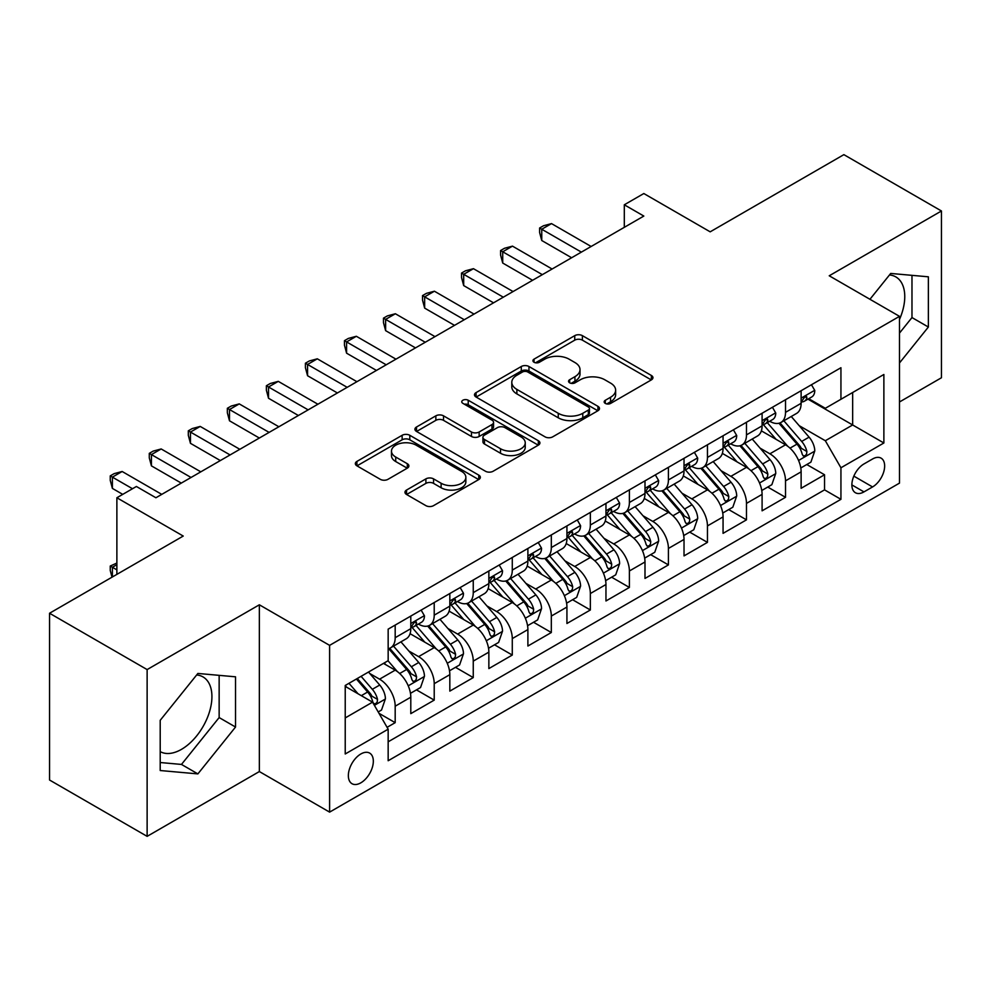 <?xml version="1.0" encoding="UTF-8"?>
<svg xmlns="http://www.w3.org/2000/svg" width="991" height="991" viewBox="0 0 991 991"><rect width="100%" height="100%" fill="white"/><g stroke="black" fill="none" stroke-linecap="round" stroke-linejoin="round"><path stroke-width="1.49" d="M605.29 403.399A3.791 2.193 0 0 0 610.654 403.399L651.36 379.887A5.413 3.134 0 0 0 652.945 377.682A5.413 3.134 0 0 0 651.36 375.465L582.398 335.652A5.413 3.134 0 0 0 574.743 335.652L534.025 359.151A3.791 2.193 0 0 0 532.923 360.699A3.791 2.193 0 0 0 534.025 362.248A3.791 2.193 0 0 0 539.389 362.248L544.666 359.213A17.343 10.009 0 0 1 569.181 359.213L574.929 362.533A17.343 10.009 0 0 1 580.008 369.606A17.343 10.009 0 0 1 574.929 376.679L569.664 379.726A3.791 2.193 0 0 0 568.549 381.275A3.791 2.193 0 0 0 569.664 382.823A3.791 2.193 0 0 0 575.028 382.823L580.292 379.776A17.343 10.009 0 0 1 604.807 379.776L610.555 383.096A17.343 10.009 0 0 1 615.634 390.181A17.343 10.009 0 0 1 610.555 397.255L605.29 400.302A3.791 2.193 0 0 0 604.176 401.85A3.791 2.193 0 0 0 605.29 403.399L605.29 400.302M160.208 751.636A43.059 24.862 120 0 0 181.477 749.357A43.059 24.862 120 0 0 209.609 711.414A43.059 24.862 120 0 0 203.006 676.915A43.059 24.862 120 0 0 196.652 674.97M360.835 782.828A17.665 10.195 120 0 0 372.381 767.257A17.665 10.195 120 0 0 369.668 753.11A17.665 10.195 120 0 0 360.835 753.978A17.665 10.195 120 0 0 349.303 769.549A17.665 10.195 120 0 0 352.003 783.708A17.665 10.195 120 0 0 360.835 782.828M889.484 274.965A43.059 24.862 -60 0 1 895.839 276.91A43.059 24.862 -60 0 1 899.494 319.436M406.545 490.05A5.413 3.134 0 0 0 404.96 492.267A5.413 3.134 0 0 0 406.545 494.472L425.895 505.645A5.413 3.134 0 0 0 433.55 505.645L478.764 479.545A5.413 3.134 0 0 0 480.35 477.328A5.413 3.134 0 0 0 478.764 475.123L409.803 435.297A5.413 3.134 0 0 0 402.135 435.297L356.921 461.41A5.413 3.134 0 0 0 355.335 463.615A5.413 3.134 0 0 0 356.921 465.832L380.296 479.322A5.413 3.134 0 0 0 387.964 479.322L407.313 468.148A5.413 3.134 0 0 0 408.899 465.943A5.413 3.134 0 0 0 407.313 463.726L395.719 457.037A14.493 8.374 0 0 1 391.47 451.116A14.493 8.374 0 0 1 400.426 443.386A14.493 8.374 0 0 1 416.22 445.207L461.62 471.419A14.493 8.374 0 0 1 465.857 477.328A14.493 8.374 0 0 1 456.913 485.057A14.493 8.374 0 0 1 441.119 483.249L433.55 478.876A5.413 3.134 0 0 0 425.895 478.876L406.545 490.05L406.545 494.472M899.494 401.974L941.45 377.757L941.45 210.984L843.874 154.646L710.175 231.832L643.828 193.53L624.305 204.79L643.828 216.063L155.909 497.755L136.399 486.482L116.876 497.755L116.876 574.371M147.126 669.582L147.126 836.354L259.357 771.555L259.357 604.795L147.126 669.582L49.55 613.243L183.236 536.057L116.876 497.755M259.357 604.795L329.607 645.364L899.494 316.34L899.494 483.113L329.607 812.125L329.607 645.364M941.45 210.984L829.232 275.783L899.494 316.34M545.05 436.845A5.413 3.134 0 0 0 552.705 436.845L597.92 410.745A5.413 3.134 0 0 0 599.505 408.54A5.413 3.134 0 0 0 597.92 406.322L528.959 366.509A5.413 3.134 0 0 0 521.291 366.509L476.076 392.609A5.413 3.134 0 0 0 474.491 394.827A5.413 3.134 0 0 0 476.076 397.032L545.05 436.845M464.383 404.217A3.791 2.193 0 0 1 468.223 404.749L468.223 400.24L538.336 440.722A5.413 3.134 0 0 1 539.922 442.94A5.413 3.134 0 0 1 538.336 445.145L493.134 471.245A5.413 3.134 0 0 1 485.466 471.245L416.505 431.432L416.505 427.01A5.413 3.134 0 0 0 414.919 429.214A5.413 3.134 0 0 0 416.505 431.432M416.505 427.01L435.854 415.836A5.413 3.134 0 0 1 443.51 415.836L471.481 431.989A5.413 3.134 0 0 0 479.149 431.989L491.982 424.569A5.413 3.134 0 0 0 493.568 422.364A5.413 3.134 0 0 0 491.982 420.147L462.859 403.337A3.791 2.193 0 0 1 461.756 401.789A3.791 2.193 0 0 1 464.098 399.769A3.791 2.193 0 0 1 468.223 400.24M147.126 836.354L49.55 780.016L49.55 613.243M387.085 727.332L395.186 722.662L378.983 713.309M369.767 673.508L379.578 679.169A22.075 12.747 60 0 1 395.186 706.211L410.794 697.193L410.794 713.644L434.219 700.117L416.455 689.872M408.8 650.976L418.611 656.624A22.075 12.747 60 0 1 434.219 683.666L449.827 674.66L449.827 691.111L473.252 677.584L455.488 667.327M447.833 628.43L457.644 634.091A22.075 12.747 60 0 1 473.252 661.133L488.86 652.128L488.86 668.578L512.285 655.051L494.521 644.794M486.866 605.897L496.677 611.558A22.075 12.747 60 0 1 512.285 638.6L527.893 629.582L527.893 646.033L551.318 632.518L533.554 622.261M525.899 583.365L535.71 589.026A22.075 12.747 60 0 1 551.318 616.068L566.926 607.049L566.926 623.5L590.351 609.985L572.587 599.728M564.932 560.832L574.73 566.493A22.075 12.747 60 0 1 590.351 593.535L605.959 584.517L605.959 600.967L629.384 587.44L611.62 577.196M603.965 538.299L613.763 543.948A22.075 12.747 60 0 1 629.384 570.989L644.992 561.984L644.992 578.434L668.417 564.907L650.653 554.65M642.998 515.754L652.796 521.415A22.075 12.747 60 0 1 668.417 548.457L684.025 539.438L684.025 555.901L707.45 542.374L689.686 532.117M682.031 493.221L691.829 498.882A22.075 12.747 60 0 1 707.45 525.924L723.058 516.906L723.058 533.356L746.483 519.841L728.719 509.585M721.064 470.688L730.862 476.349A22.075 12.747 60 0 1 746.483 503.391L762.091 494.373L762.091 510.823L785.516 497.309L785.516 480.858A22.075 12.747 -120 0 0 769.896 453.804L760.097 448.155M767.752 487.052L785.516 497.309M410.794 697.193A22.075 12.747 -120 0 0 395.186 670.151L383.48 663.388M449.827 674.66A22.075 12.747 -120 0 0 434.219 647.618L410.076 633.683M488.86 652.128A22.075 12.747 -120 0 0 473.252 625.073L449.109 611.137M527.893 629.582A22.075 12.747 -120 0 0 512.285 602.54L488.142 588.604M566.926 607.049A22.075 12.747 -120 0 0 551.318 580.008L527.175 566.072M605.959 584.517A22.075 12.747 -120 0 0 590.351 557.475L566.208 543.539M644.992 561.984A22.075 12.747 -120 0 0 629.384 534.942L605.241 521.006M684.025 539.438A22.075 12.747 -120 0 0 668.417 512.397L644.274 498.461M723.058 516.906A22.075 12.747 -120 0 0 707.45 489.864L683.307 475.928M762.091 494.373A22.075 12.747 -120 0 0 746.483 467.331L722.34 453.395M872.563 458.994L863.966 463.949A17.107 9.885 120 0 0 852.793 479.025A17.107 9.885 120 0 0 855.419 492.738A17.107 9.885 120 0 0 863.966 491.895L872.563 486.94A17.107 9.885 120 0 0 883.737 471.852A17.107 9.885 120 0 0 881.11 458.152A17.107 9.885 120 0 0 872.563 458.994M345.227 717.93L372.542 702.148L388.162 729.19L388.162 760.741L840.938 499.328L840.938 467.777L825.33 440.735L799.13 425.622M388.162 729.19L345.227 753.978L345.227 685.475L388.162 660.687L388.162 629.136L840.938 367.723L840.938 399.274L883.873 374.487L883.873 442.989L840.938 467.777M418.4 624.057L418.611 624.181A22.075 12.747 60 0 0 429.648 625.271L445.256 616.253A22.075 12.747 -120 0 0 449.827 606.145L449.827 593.522M457.433 601.525L457.644 601.636A22.075 12.747 60 0 0 468.681 602.739L484.289 593.72A22.075 12.747 -120 0 0 488.86 583.612L488.86 570.989M496.466 578.992L496.677 579.103A22.075 12.747 60 0 0 507.714 580.206L523.322 571.188A22.075 12.747 -120 0 0 527.893 561.079L527.893 548.457M535.499 556.459L535.71 556.57A22.075 12.747 60 0 0 546.747 557.66L562.355 548.655A22.075 12.747 -120 0 0 566.926 538.547L566.926 525.924M574.532 533.914L574.73 534.038A22.075 12.747 60 0 0 585.78 535.128L601.388 526.11A22.075 12.747 -120 0 0 605.959 516.001L605.959 503.391M613.565 511.381L613.763 511.505A22.075 12.747 60 0 0 624.813 512.595L640.421 503.577A22.075 12.747 -120 0 0 644.992 493.468L644.992 480.846M652.598 488.848L652.796 488.959A22.075 12.747 60 0 0 663.846 490.062L679.454 481.044A22.075 12.747 -120 0 0 684.025 470.936L684.025 458.313M691.631 466.315L691.829 466.427A22.075 12.747 60 0 0 702.879 467.517L718.487 458.511A22.075 12.747 -120 0 0 723.058 448.403L723.058 435.78M730.664 443.77L730.862 443.894A22.075 12.747 60 0 0 741.912 444.984L757.52 435.978A22.075 12.747 -120 0 0 762.091 425.87L762.091 413.247M388.162 741.813L824.549 489.864L824.549 474.763L801.124 488.29L801.124 471.84A22.075 12.747 -120 0 0 785.516 444.798L761.373 430.862M769.697 421.237L769.896 421.361A22.075 12.747 -120 0 0 780.945 422.451A22.075 12.747 -120 0 0 785.516 412.343L785.516 399.72M780.945 422.451L796.553 413.433A22.075 12.747 -120 0 0 801.124 403.325L801.124 390.714M395.186 625.073L395.186 637.696A22.075 12.747 60 0 1 390.615 647.804A22.075 12.747 60 0 1 388.162 648.696M390.615 647.804L406.223 638.786A22.075 12.747 -120 0 0 410.794 628.678L410.794 616.068M434.219 602.54L434.219 615.163A22.075 12.747 60 0 1 429.648 625.271M473.252 580.008L473.252 592.63A22.075 12.747 60 0 1 468.681 602.739M512.285 557.475L512.285 570.098A22.075 12.747 60 0 1 507.714 580.206M551.318 534.942L551.318 547.552A22.075 12.747 60 0 1 546.747 557.66M590.351 512.397L590.351 525.019A22.075 12.747 60 0 1 585.78 535.128M629.384 489.864L629.384 502.487A22.075 12.747 60 0 1 624.813 512.595M668.417 467.331L668.417 479.954A22.075 12.747 60 0 1 663.846 490.062M707.45 444.798L707.45 457.421A22.075 12.747 60 0 1 702.879 467.517M746.483 422.265L746.483 434.876A22.075 12.747 60 0 1 741.912 444.984M746.483 503.391L746.483 519.841M707.45 525.924L707.45 542.374M668.417 548.457L668.417 564.907M629.384 570.989L629.384 587.44M590.351 593.535L590.351 609.985M551.318 616.068L551.318 632.518M512.285 638.6L512.285 655.051M473.252 661.133L473.252 677.584M434.219 683.666L434.219 700.117M395.186 706.211L395.186 722.662M372.542 702.148L345.227 686.379M825.33 440.735L852.656 424.966L852.656 392.51L883.873 374.487M807.95 399.15L883.873 442.989M808.73 398.704L825.33 408.292L840.938 399.274M259.357 771.555L329.607 812.125M624.305 204.79L624.305 227.323M806.785 464.519L824.549 474.763M824.549 489.864L840.938 499.328M899.494 362.966L928.369 327.03L928.369 276.811L890.711 273.442L869.937 299.282M160.208 770.527L197.878 773.897L235.536 727.035L235.536 676.816L197.878 673.446L160.208 720.308L160.208 770.527M899.494 333.1L911.98 317.566L911.98 275.349M911.98 317.566L928.369 327.03M160.208 762.525L181.477 764.433L219.147 717.571L219.147 675.354M219.147 717.571L235.536 727.035M181.477 764.433L197.878 773.897M606.802 403.932L610.555 401.764A17.343 10.009 0 0 0 615.634 394.691L615.634 390.181M580.008 369.606L580.008 374.115A17.343 10.009 0 0 1 574.929 381.188L571.175 383.356M651.298 379.937L582.398 340.161A5.413 3.134 0 0 0 574.743 340.161L535.549 362.793M597.846 410.794L528.959 371.018A5.413 3.134 0 0 0 521.291 371.018L476.151 397.081M588.344 410.088A3.791 2.193 0 0 0 589.447 408.54A3.791 2.193 0 0 0 588.344 406.991L527.807 372.034A3.791 2.193 0 0 0 522.443 372.034L516.881 375.242A17.343 10.009 0 0 0 511.802 382.328A17.343 10.009 0 0 0 516.881 389.401L558.267 413.297A17.343 10.009 0 0 0 582.782 413.297L588.344 410.088L588.344 414.597A3.791 2.193 0 0 0 589.447 413.049L589.447 408.54M511.802 382.328L511.802 386.837A17.343 10.009 0 0 0 516.881 393.91L516.881 389.401M588.344 414.597L582.782 417.806A17.343 10.009 0 0 1 558.267 417.806L516.881 393.91M416.579 431.469L435.854 420.345L435.854 415.836M493.568 422.364L493.568 426.873A5.413 3.134 0 0 1 491.982 429.078L479.149 436.486A5.413 3.134 0 0 1 471.481 436.486L443.51 420.345A5.413 3.134 0 0 0 435.854 420.345M468.223 404.749L538.262 445.182M500.505 448.737A14.493 8.374 0 0 0 516.299 450.558A14.493 8.374 0 0 0 525.242 442.828A14.493 8.374 0 0 0 521.006 436.907L505.001 427.666A5.413 3.134 0 0 0 497.346 427.666L484.512 435.086A5.413 3.134 0 0 0 482.927 437.291A5.413 3.134 0 0 0 484.512 439.509L500.505 448.737L500.505 453.246A14.493 8.374 0 0 0 516.299 455.067A14.493 8.374 0 0 0 525.242 447.325L525.242 442.828M482.927 437.291L482.927 441.8A5.413 3.134 0 0 0 484.512 444.018L484.512 439.509M500.505 453.246L484.512 444.018M465.857 477.328L465.857 481.837A14.493 8.374 0 0 1 456.913 489.566A14.493 8.374 0 0 1 441.119 487.758L433.55 483.385A5.413 3.134 0 0 0 425.895 483.385L406.62 494.509M391.47 451.116L391.47 455.625A14.493 8.374 0 0 0 395.719 461.546L395.719 457.037M407.239 468.198L395.719 461.546M478.69 479.582L409.803 439.806A5.413 3.134 0 0 0 402.135 439.806L356.995 465.869M800.802 467.975L810.886 462.153L814.788 450.88A14.63 8.448 -120 0 0 809.09 437.142L791.252 416.493M787.684 446.223L767.294 422.624M776.089 439.347L764.259 425.659A35.057 20.241 -120 0 0 763.169 424.433M778.951 423.244L796.987 444.129A14.63 8.448 60 0 1 802.202 454.212L803.267 455.947L805.249 455.662L806.575 454.051L806.885 451.5A14.63 8.448 -120 0 0 801.669 441.429L783.844 420.779M780.016 422.909L799.39 445.343A7.457 4.298 60 0 1 801.273 448.266L806.885 451.5M811.468 384.743L814.788 390.479A14.63 8.448 60 0 1 811.753 396.957L804.345 401.244A14.63 8.448 -120 0 0 806.885 397.874L806.587 396.573L804.754 396.933L802.202 400.575A14.63 8.448 60 0 1 801.124 402.656M581.37 252.123L541.755 229.243L551.516 223.607L591.131 246.486M801.62 401.925L801.669 401.925A14.63 8.448 -120 0 0 804.345 401.244M571.609 257.747L541.755 240.516L541.755 229.243L539.612 228.004L543.514 225.75L551.516 223.607M541.755 240.516L539.612 232.513L539.612 228.004M761.769 490.508L771.853 484.686L775.755 473.413A14.63 8.448 -120 0 0 770.057 459.675L752.219 439.038M748.651 468.755L728.274 445.157M737.056 461.893L725.226 448.192A35.057 20.241 -120 0 0 724.136 446.966M739.918 445.777L757.954 466.662A14.63 8.448 60 0 1 763.169 476.745L764.234 478.48L766.216 478.195L767.542 476.597L767.852 474.032A14.63 8.448 -120 0 0 762.636 463.961L744.811 443.311M740.983 445.442L760.357 467.876A7.457 4.298 60 0 1 762.24 470.799L767.852 474.032M722.736 513.041L732.82 507.219L736.722 495.946A14.63 8.448 -120 0 0 731.024 482.221L713.186 461.571M709.618 491.288L689.24 467.69M698.023 484.426L686.193 470.725A35.057 20.241 -120 0 0 685.103 469.511M700.885 468.322L718.921 489.207A14.63 8.448 60 0 1 724.136 499.278L725.201 501.012L727.183 500.74L728.509 499.13L728.819 496.578A14.63 8.448 -120 0 0 723.603 486.494L705.778 465.844M701.95 467.975L721.324 490.421A7.457 4.298 60 0 1 723.207 493.332L728.819 496.578M683.703 535.574L693.787 529.751L697.689 518.491A14.63 8.448 -120 0 0 691.991 504.753L674.153 484.103M670.585 513.834L650.207 490.235M658.99 506.958L647.16 493.258A35.057 20.241 -120 0 0 646.07 492.044M661.852 490.855L679.888 511.74A14.63 8.448 60 0 1 685.103 521.811L686.168 523.545L688.15 523.273L689.476 521.662L689.786 519.111A14.63 8.448 -120 0 0 684.57 509.027L666.745 488.39M662.917 490.508L682.291 512.954A7.457 4.298 60 0 1 684.174 515.865L689.786 519.111M644.67 558.119L654.754 552.284L658.656 541.024A14.63 8.448 -120 0 0 652.958 527.286L635.12 506.636M631.552 536.366L611.174 512.768M619.957 529.491L608.127 515.791A35.057 20.241 -120 0 0 607.037 514.577M622.819 513.388L640.855 534.273A14.63 8.448 60 0 1 646.07 544.344L647.135 546.078L649.117 545.806L650.443 544.195L650.753 541.643A14.63 8.448 -120 0 0 645.537 531.572L627.712 510.922M623.884 513.041L643.258 535.487A7.457 4.298 60 0 1 645.141 538.398L650.753 541.643M772.435 407.276L775.755 413.024A14.63 8.448 60 0 1 772.72 419.49L765.312 423.776A14.63 8.448 -120 0 0 767.852 420.407L767.554 419.106L765.721 419.466L763.169 423.107A14.63 8.448 60 0 1 762.091 425.189M542.337 274.656L502.722 251.776L512.483 246.14L552.098 269.019M762.587 424.458L762.636 424.458A14.63 8.448 -120 0 0 765.312 423.776M532.576 280.292L502.722 263.049L502.722 251.776L500.579 250.537L504.481 248.283L512.483 246.14M502.722 263.049L500.579 255.046L500.579 250.537M733.402 429.809L736.722 435.557A14.63 8.448 60 0 1 733.699 442.023L726.279 446.309A14.63 8.448 -120 0 0 728.819 442.94L728.521 441.639L726.688 442.011L724.136 445.64A14.63 8.448 60 0 1 723.058 447.721M503.304 297.189L463.689 274.309L473.45 268.685L513.065 291.552M723.554 446.991L723.603 446.991A14.63 8.448 -120 0 0 726.279 446.309M493.543 302.825L463.689 285.581L463.689 274.309L461.546 273.07L465.448 270.816L473.45 268.685M463.689 285.581L461.546 277.579L461.546 273.07M694.369 452.342L697.689 458.09A14.63 8.448 60 0 1 694.666 464.556L687.246 468.842A14.63 8.448 -120 0 0 689.786 465.473L689.488 464.172L687.655 464.544L685.103 468.173A14.63 8.448 60 0 1 684.025 470.254M464.271 319.721L424.656 296.854L434.417 291.218L474.032 314.085M684.521 469.523L684.57 469.523A14.63 8.448 -120 0 0 687.246 468.842M454.51 325.358L424.656 308.114L424.656 296.854L422.513 295.615L426.415 293.361L434.417 291.218M424.656 308.114L422.513 300.112L422.513 295.615M655.336 474.875L658.656 480.623A14.63 8.448 60 0 1 655.633 487.101L648.213 491.375A14.63 8.448 -120 0 0 650.753 488.006L650.455 486.717L648.622 487.077L646.07 490.718A14.63 8.448 60 0 1 644.992 492.8M425.238 342.254L385.623 319.387L395.384 313.751L434.999 336.63M645.488 492.069L645.537 492.069A14.63 8.448 -120 0 0 648.213 491.375M415.477 347.891L385.623 330.647L385.623 319.387L383.48 318.148L387.382 315.894L395.384 313.751M385.623 330.647L383.48 322.657L383.48 318.148M605.637 580.652L615.721 574.83L619.623 563.557A14.63 8.448 -120 0 0 613.925 549.819L596.087 529.169M592.519 558.899L572.141 535.301M580.924 552.024L569.094 538.336A35.057 20.241 -120 0 0 568.004 537.11M583.786 535.92L601.822 556.806A14.63 8.448 60 0 1 607.037 566.889L608.102 568.623L610.084 568.339L611.41 566.728L611.72 564.176A14.63 8.448 -120 0 0 606.504 554.105L588.679 533.455M584.851 535.586L604.225 558.02A7.457 4.298 60 0 1 606.108 560.943L611.72 564.176M616.303 497.42L619.623 503.155A14.63 8.448 60 0 1 616.6 509.634L609.18 513.92A14.63 8.448 -120 0 0 611.72 510.551L611.422 509.25L609.589 509.609L607.037 513.251A14.63 8.448 60 0 1 605.959 515.332M386.205 364.799L346.59 341.92L356.351 336.283L395.966 359.163M606.455 514.602L606.504 514.602A14.63 8.448 -120 0 0 609.18 513.92M376.444 370.423L346.59 353.192L346.59 341.92L344.447 340.681L348.349 338.426L356.351 336.283M346.59 353.192L344.447 345.19L344.447 340.681M566.604 603.185L576.688 597.362L580.59 586.09A14.63 8.448 -120 0 0 574.891 572.352L557.053 551.714M553.486 581.432L533.108 557.834M541.891 574.569L530.061 560.869A35.057 20.241 -120 0 0 528.971 559.642M544.753 558.453L562.789 579.339A14.63 8.448 60 0 1 568.004 589.422L569.069 591.156L571.051 590.871L572.377 589.273L572.699 586.722A14.63 8.448 -120 0 0 567.471 576.638L549.646 555.988M545.818 558.119L565.192 580.553A7.457 4.298 60 0 1 567.075 583.476L572.699 586.722M577.27 519.953L580.59 525.701A14.63 8.448 60 0 1 577.567 532.167L570.147 536.453A14.63 8.448 -120 0 0 572.699 533.084L572.389 531.783L570.556 532.142L568.004 535.784A14.63 8.448 60 0 1 566.926 537.865M347.172 387.332L307.557 364.453L317.318 358.816L356.933 381.696M567.422 537.134L567.471 537.134A14.63 8.448 -120 0 0 570.147 536.453M337.411 392.969L307.557 375.725L307.557 364.453L305.414 363.214L309.316 360.959L317.318 358.816M307.557 375.725L305.414 367.723L305.414 363.214M527.571 625.717L537.655 619.895L541.557 608.623A14.63 8.448 -120 0 0 535.858 594.897L518.02 574.247M514.453 603.965L494.075 580.367M502.858 597.102L491.028 583.402A35.057 20.241 -120 0 0 489.938 582.188M505.72 580.999L523.756 601.884A14.63 8.448 60 0 1 528.971 611.955L530.036 613.689L532.018 613.417L533.344 611.806L533.666 609.254A14.63 8.448 -120 0 0 528.438 599.171L510.613 578.521M506.785 580.652L526.171 603.098A7.457 4.298 60 0 1 528.042 606.009L533.666 609.254M538.237 542.486L541.557 548.234A14.63 8.448 60 0 1 538.534 554.7L531.114 558.986A14.63 8.448 -120 0 0 533.666 555.617L533.356 554.316L531.523 554.687L528.971 558.317A14.63 8.448 60 0 1 527.893 560.398M308.139 409.865L268.524 386.986L278.285 381.362L317.9 404.229M528.389 559.667L528.438 559.667A14.63 8.448 -120 0 0 531.114 558.986M298.378 415.502L268.524 398.258L268.524 386.986L266.381 385.747L270.283 383.492L278.285 381.362M268.524 398.258L266.381 390.256L266.381 385.747M488.538 648.25L498.622 642.428L502.524 631.168A14.63 8.448 -120 0 0 496.825 617.43L479 596.78M475.42 626.51L455.042 602.912M463.825 619.635L451.995 605.935A35.057 20.241 -120 0 0 450.905 604.721M466.687 603.531L484.723 624.417A14.63 8.448 60 0 1 489.938 634.488L491.003 636.222L492.985 635.949L494.311 634.339L494.633 631.787A14.63 8.448 -120 0 0 489.418 621.704L471.58 601.066M467.752 603.185L487.138 625.631A7.457 4.298 60 0 1 489.009 628.542L494.633 631.787M499.204 565.019L502.524 570.766A14.63 8.448 60 0 1 499.501 577.245L492.081 581.519A14.63 8.448 -120 0 0 494.633 578.149L494.323 576.849L492.49 577.22L489.938 580.85A14.63 8.448 60 0 1 488.86 582.931M269.106 432.398L229.491 409.531L239.252 403.894L278.867 426.762M489.356 582.2L489.418 582.2A14.63 8.448 -120 0 0 492.081 581.519M259.345 438.034L229.491 420.791L229.491 409.531L227.348 408.292L231.25 406.037L239.252 403.894M229.491 420.791L227.348 412.789L227.348 408.292M449.505 670.796L459.589 664.961L463.491 653.701A14.63 8.448 -120 0 0 457.792 639.963L439.967 619.313M436.387 649.043L416.009 625.445M424.792 642.168L412.962 628.467A35.057 20.241 -120 0 0 411.872 627.253M427.654 626.064L445.69 646.95A14.63 8.448 60 0 1 450.905 657.021L451.97 658.755L453.952 658.482L455.278 656.872L455.6 654.32A14.63 8.448 -120 0 0 450.385 644.249L432.547 623.599M428.719 625.717L448.105 648.164A7.457 4.298 60 0 1 449.976 651.075L455.6 654.32M460.171 587.552L463.491 593.299A14.63 8.448 60 0 1 460.468 599.778L453.048 604.052A14.63 8.448 -120 0 0 455.6 600.682L455.29 599.394L453.457 599.753L450.905 603.395A14.63 8.448 60 0 1 449.827 605.476M230.073 454.931L190.458 432.064L200.219 426.427L239.834 449.307M450.323 604.745L450.385 604.745A14.63 8.448 -120 0 0 453.048 604.052M220.324 460.567L190.458 443.324L190.458 432.064L188.315 430.825L192.217 428.57L200.219 426.427M190.458 443.324L188.315 435.334L188.315 430.825M410.472 693.328L420.556 687.506L424.458 676.234A14.63 8.448 -120 0 0 418.759 662.496L400.934 641.846M397.354 671.576L388.014 660.762M385.759 664.701L384.235 662.954M388.621 648.597L406.657 669.482A14.63 8.448 60 0 1 411.872 679.566L412.937 681.3L414.919 681.015L416.245 679.405L416.567 676.853A14.63 8.448 -120 0 0 411.352 666.782L393.514 646.132M389.686 648.263L409.072 670.696A7.457 4.298 60 0 1 410.943 673.62L416.567 676.853M421.138 610.097L424.458 615.832A14.63 8.448 60 0 1 421.435 622.311L414.015 626.597A14.63 8.448 -120 0 0 416.567 623.228L416.257 621.927L414.424 622.286L411.872 625.928A14.63 8.448 60 0 1 410.794 628.009M191.04 477.476L151.425 454.596L161.186 448.96L200.801 471.84M411.29 627.278L411.352 627.278A14.63 8.448 -120 0 0 414.015 626.597M181.291 483.1L151.425 465.869L151.425 454.596L149.282 453.358L153.184 451.103L161.186 448.96M151.425 465.869L149.282 457.867L149.282 453.358M378.203 711.947L381.523 710.039L385.425 698.766A14.63 8.448 -120 0 0 379.726 685.029L368.503 672.034M358.024 693.762L348.981 683.307M346.726 687.246L345.227 685.499M356.401 679.021L367.624 692.015A14.63 8.448 60 0 1 372.839 702.099L373.904 703.833L375.886 703.548L377.212 701.95L377.534 699.398A14.63 8.448 -120 0 0 372.319 689.315L361.083 676.32M357.305 678.501L370.039 693.229A7.457 4.298 60 0 1 371.91 696.153L377.534 699.398M116.876 564.684L112.392 567.273L116.876 569.862M112.02 577.171L110.249 570.543L110.249 566.034L116.876 563.049M110.249 566.034L112.392 567.273L112.392 576.96M132.497 488.736L112.392 477.129L122.153 471.493L161.768 494.373M122.735 494.373L112.392 488.402L112.392 477.129L110.249 475.891L114.151 473.636L122.153 471.493M112.392 488.402L110.249 480.4L110.249 475.891M379.578 679.169L395.186 670.151M418.611 656.624L434.219 647.618M457.644 634.091L473.252 625.073M496.677 611.558L512.285 602.54M535.71 589.026L551.318 580.008M574.73 566.493L590.351 557.475M613.763 543.948L629.384 534.942M652.796 521.415L668.417 512.397M691.829 498.882L707.45 489.864M730.862 476.349L746.483 467.331M769.896 453.804L785.516 444.798M785.516 412.343L801.124 403.325M395.186 637.696L410.794 628.678M434.219 615.163L449.827 606.145M473.252 592.63L488.86 583.612M512.285 570.098L527.893 561.079M551.318 547.552L566.926 538.547M590.351 525.019L605.959 516.001M629.384 502.487L644.992 493.468M668.417 479.954L684.025 470.936M707.45 457.421L723.058 448.403M746.483 434.876L762.091 425.87M785.516 480.858L801.124 471.84M853.833 476.126L872.563 486.94M851.864 484.909L863.966 491.895M610.555 401.764L610.555 397.255M569.664 382.823L569.664 379.726M574.929 381.188L574.929 376.679M534.025 362.248L534.025 359.151M574.743 340.161L574.743 335.652M582.398 340.161L582.398 335.652M651.36 379.887L651.36 375.465M476.076 397.032L476.076 392.609M521.291 371.018L521.291 366.509M528.959 371.018L528.959 366.509M597.92 410.745L597.92 406.322M558.267 417.806L558.267 413.297M582.782 417.806L582.782 413.297M443.51 420.345L443.51 415.836M471.481 436.486L471.481 431.989M479.149 436.486L479.149 431.989M491.982 429.078L491.982 424.569M538.336 445.145L538.336 440.722M425.895 483.385L425.895 478.876M433.55 483.385L433.55 478.876M441.119 487.758L441.119 483.249M407.313 468.148L407.313 463.726M356.921 465.832L356.921 461.41M402.135 439.806L402.135 435.297M409.803 439.806L409.803 435.297M478.764 479.545L478.764 475.123M798.573 460.468L814.689 451.165M801.669 441.429L809.09 437.142M790.013 448.155L796.987 444.129M814.689 390.318L801.124 398.147M805.002 396.772L806.885 397.874M759.54 483.001L775.656 473.698M762.636 463.961L770.057 459.675M750.98 470.688L757.954 466.662M720.507 505.546L736.623 496.231M723.603 486.494L731.024 482.221M711.947 493.233L718.921 489.207M681.474 528.079L697.59 518.764M684.57 509.027L691.991 504.753M672.914 515.766L679.888 511.74M642.441 550.612L658.557 541.309M645.537 531.572L652.958 527.286M633.881 538.299L640.855 534.273M775.656 412.851L762.091 420.68M765.969 419.317L767.852 420.407M736.623 435.383L723.058 443.212M726.936 441.85L728.819 442.94M697.59 457.916L684.025 465.758M687.903 464.383L689.786 465.473M658.557 480.462L644.992 488.29M648.87 486.915L650.753 488.006M603.408 573.145L619.524 563.842M606.504 554.105L613.925 549.819M594.848 560.832L601.822 556.806M619.524 502.994L605.959 510.823M609.837 509.461L611.72 510.551M564.375 595.678L580.491 586.375M567.471 576.638L574.891 572.352M555.815 583.377L562.789 579.339M580.491 525.527L566.926 533.356M570.804 531.994L572.699 533.084M525.341 618.223L541.458 608.908M528.438 599.171L535.858 594.897M516.782 605.91L523.756 601.884M541.458 548.06L527.893 555.889M531.771 554.526L533.666 555.617M486.308 640.756L502.425 631.44M489.418 621.704L496.825 617.43M477.749 628.443L484.723 624.417M502.425 570.593L488.86 578.434M492.738 577.059L494.633 578.149M447.275 663.289L463.392 653.986M450.385 644.249L457.792 639.963M438.716 650.976L445.69 646.95M463.392 593.138L449.827 600.967M453.705 599.592L455.6 600.682M408.242 685.822L424.359 676.519M411.352 666.782L418.759 662.496M399.683 673.508L406.657 669.482M424.359 615.671L410.794 623.5M414.672 622.137L416.567 623.228M374.4 705.357L385.326 699.051M372.319 689.315L379.726 685.029M361.319 695.67L367.624 692.015"/></g></svg>
